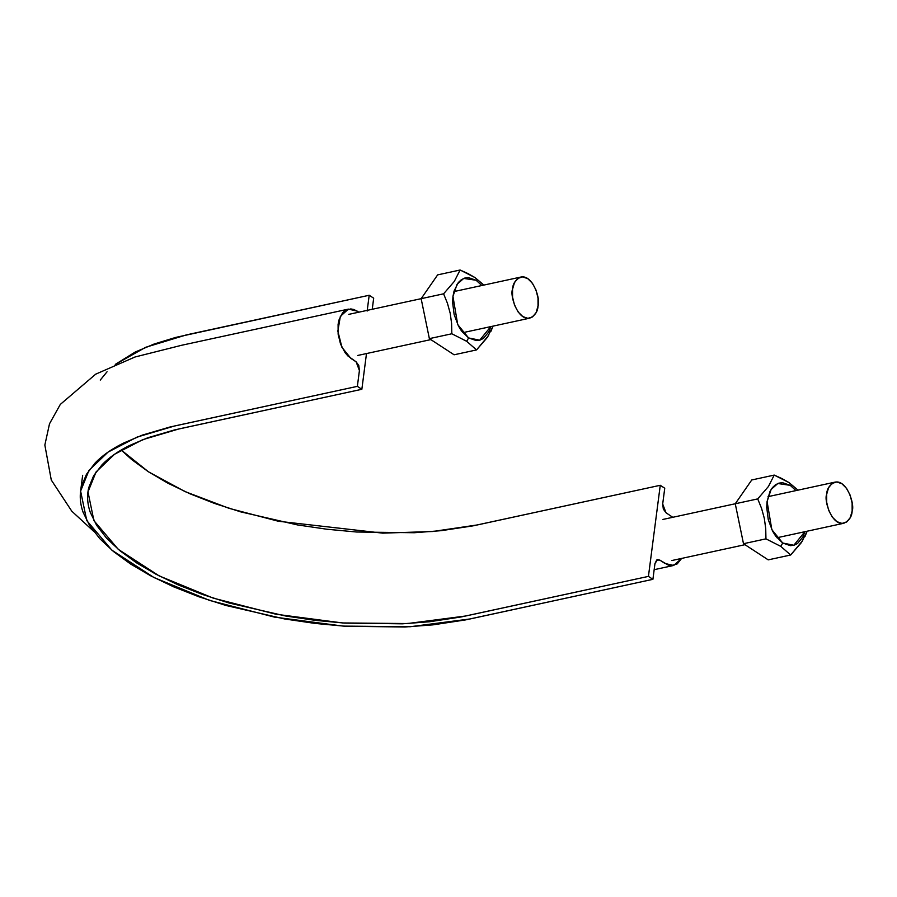 <?xml version="1.0" encoding="UTF-8"?>
<svg xmlns="http://www.w3.org/2000/svg" width="897" height="897" viewBox="0 0 897 897"><rect width="100%" height="100%" fill="white"/><g stroke="black" fill="none" stroke-linecap="round" stroke-linejoin="round"><path stroke-width="1.35" d="M87.94 492.049L96.046 471.99L114.558 454.252L142.713 439.676L179.075 428.901L361.85 389.287L366.492 353.553L361.85 389.287L357.365 386.349L359.417 370.562L358.778 365.494L356.12 361.827L347.879 355.941L345.076 352.633L340.568 344.145L338.135 334.211L338.091 324.355L338.999 319.949L342.486 312.963L344.919 310.654L350.749 308.916L353.911 309.51L358.8 312.19L357.073 311.057L348.384 309.129L340.344 316.394L337.855 331.116L341.925 347.318L350.918 358.43L356.12 361.827L359.417 370.562L357.365 386.349L361.85 389.287L174.556 429.921L147.77 437.77L129.403 445.562C118.056 451.225 108.963 457.593 102.112 464.691L93.647 475.713L88.803 487.475C86.796 495.548 87.312 503.879 90.328 512.479L96.629 525.328L106.519 538.122L119.862 550.668L136.434 562.755L155.943 574.215L178.099 584.855L202.565 594.487L228.937 602.975L285.672 616.015L315.161 620.332L344.751 623.112L402.428 623.819L429.573 621.744L461.058 616.968L648.43 576.39L660.259 485.288L664.744 488.226L662.692 504.013L663.332 509.092L665.989 512.748L672.761 517.3L665.989 512.748L662.692 504.013L664.744 488.226L660.259 485.288L472.887 525.877L441.414 530.654L414.257 532.728L356.591 532.011L326.99 529.241L297.501 524.924L240.766 511.884L214.394 503.396L189.929 493.765L167.773 483.124L148.263 471.665L131.691 459.567L121.196 450.014L148.476 471.811L185.029 491.59L229.071 508.33L278.35 521.247L382.716 533.143L432.567 531.517L477.484 524.913L660.259 485.288L648.43 576.39L652.915 579.316L648.43 576.39L465.655 616.004L407.574 623.55L342.609 622.955L276.007 614.243L213.172 598.108L159.128 575.885L118.269 549.334L93.905 520.619L87.973 491.825M367.142 311.046L369.194 295.259L373.679 298.185L372.244 309.274L373.679 298.185L369.194 295.259L175.913 337.362L154.127 344.022L135.178 352.061L115.276 364.406L145.639 347.307L186.419 334.884L369.194 295.259L367.232 310.362M80.607 491.096L86.751 520.563L111.878 550.175L154.015 577.556L209.752 600.485L274.56 617.125L343.248 626.106L410.243 626.723L470.14 618.941L652.915 579.316L654.967 563.529L657.624 559.616L659.833 560.12L665.036 563.518L673.725 565.446L681.642 558.416L677.19 563.921L671.36 565.659L668.198 565.065L659.833 560.12L656.716 560.008L654.967 563.529L652.915 579.316L465.397 619.928L432.926 624.861L404.928 626.992L345.457 626.263L314.937 623.404L284.528 618.941L226.01 605.497L198.82 596.74L173.581 586.806L150.73 575.84L130.603 564.022L113.515 551.543L99.758 538.615L89.565 525.418L83.062 512.165C79.945 503.295 79.429 494.707 81.492 486.387L86.493 474.255L95.217 462.886C102.28 455.564 111.654 448.993 123.349 443.163L142.298 435.112L169.925 427.017L357.365 386.349L174.59 425.974L137.073 437.086L108.044 452.122L88.96 470.409L80.607 491.096L82.659 475.309M100.262 380.081L107.046 371.784M538.032 305.944C540.913 299.811 532.829 274.314 520.832 277.061C515.517 279.64 512.748 283.721 512.535 289.294C509.664 295.416 517.737 320.913 529.735 318.166C535.061 315.587 537.819 311.506 538.032 305.944L538.009 298.039L536.036 290.079L532.437 283.273L527.75 278.642L522.682 276.893L518.018 278.305L514.452 282.667L512.535 289.294L512.568 297.187L514.53 305.148L518.13 311.965L522.816 316.596L527.885 318.334L532.56 316.921L536.114 312.571L538.032 305.944M852.15 511.021C855.02 504.899 846.947 479.402 834.95 482.149C829.635 484.728 826.866 488.809 826.653 494.37C823.782 500.504 831.855 526.001 843.853 523.254C849.179 520.675 851.937 516.594 852.15 511.021L852.128 503.127L850.154 495.166L846.555 488.349L841.868 483.718L836.8 481.981L832.136 483.393L828.57 487.744L826.653 494.37L826.675 502.275L828.649 510.236L832.248 517.042L836.935 521.673L842.003 523.422L846.678 521.998L850.233 517.647L852.15 511.021M490.794 331.598L493.058 326.104L487.306 337.451L476.554 349.92L466.675 341.308L468.593 337.934L466.675 341.308L451.83 333.774L451.606 323.514L450.204 313.288L447.457 303.309L443.6 293.812L454.319 281.4L460.105 270.008L467.999 273.585L474.95 277.543L483.887 285.067L474.95 277.543L460.105 270.008L437.646 274.874L421.142 298.679L437.646 274.874L460.105 270.008L454.319 281.4L443.6 293.812L421.142 298.679L429.371 338.64L421.142 298.679L443.6 293.812L447.457 303.309L450.204 313.288L451.606 323.514L451.83 333.774L429.371 338.64L454.095 354.786L429.371 338.64L451.83 333.774L466.675 341.308L476.554 349.92L454.095 354.786L476.554 349.92L488.596 335.5M468.593 337.934L457.717 324.579L452.963 296.436L457.01 284.349L463.715 278.429L476.094 280.245L481.846 285.515L476.094 280.245L468.391 277.599L464.691 278.081L461.293 279.752L458.311 282.544L454.073 291.054L452.963 296.436L452.604 302.311L454.151 314.6L458.468 326.048L461.462 330.903L468.593 337.934L479.716 340.187L490.76 326.62L488.809 331.823L483.393 338.438L479.996 340.109L476.296 340.58L468.593 337.934M662.894 519.441L735.271 503.755L751.764 479.962L774.223 475.085L768.437 486.477L757.718 498.9L735.26 503.766L743.49 543.717L735.26 503.766L757.718 498.9L761.575 508.397L764.322 518.376L765.724 528.591L765.948 538.85L743.49 543.717L768.213 559.863L743.49 543.717L765.948 538.85L780.794 546.385L790.672 554.996L768.213 559.863L790.672 554.996L802.714 540.588M804.912 536.675L807.177 531.192L801.425 542.539L790.672 554.996L780.794 546.385L782.711 543.021L780.794 546.385L765.948 538.85L765.724 528.591L764.322 518.376L761.575 508.397L757.718 498.9L768.437 486.477L774.223 475.085L782.117 478.673L789.068 482.62L798.005 490.154L789.068 482.62L774.223 475.085L751.764 479.962L735.26 503.766M782.711 543.021L771.835 529.656L767.081 501.524L771.128 489.437L777.834 483.505L790.212 485.333L795.964 490.592L790.212 485.333L782.509 482.687L778.809 483.158L775.412 484.829L772.429 487.632L769.996 491.444L767.081 501.524L766.722 507.399L768.269 519.677L772.586 531.125L775.58 535.98L782.711 543.021L793.834 545.264L804.878 531.697L802.927 536.899L797.511 543.515L794.114 545.185L790.414 545.668L782.711 543.021M673.681 565.458L654.171 569.685M93.647 531.293L71.805 511.212L51.275 480.007L44.85 445.047L49.514 423.765L60.312 404.412L95.71 374.161L134.976 357.006L181.62 345.278L348.328 309.14M348.776 314.365L421.153 298.667M453.927 291.57L520.832 277.061M357.679 355.47L430.852 339.604M462.841 332.675L529.533 318.211M768.045 496.646L834.95 482.149M671.797 560.547L744.97 544.692M776.959 537.752L843.651 523.299"/></g></svg>
